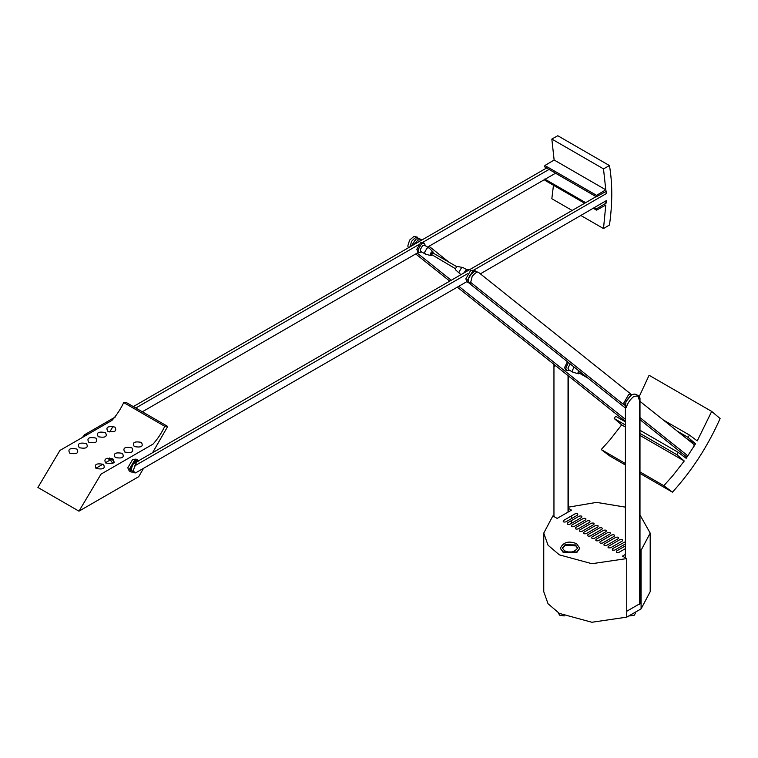 <?xml version="1.0" encoding="UTF-8"?>
<svg xmlns="http://www.w3.org/2000/svg" width="758" height="758" viewBox="0 0 758 758"><rect width="100%" height="100%" fill="white"/><g stroke="black" fill="none" stroke-linecap="round" stroke-linejoin="round"><path stroke-width="1.14" d="M470.538 284.307C467.771 281.862 467.648 278.792 470.168 275.088L474.593 271.307L478.355 272.255C477.256 271.601 475.2 272.937 472.206 276.263L470.254 284.098L625.407 408.031M408.439 247.762L407.795 245.999L409.604 240.125L414.039 236.344L417.8 237.292C416.692 236.638 414.645 237.974 411.641 241.3L409.832 247.174M625.407 421.865L615.676 416.246L614.198 418.52L621.674 424.859L610 439.792L601.227 449.551L609.858 456.032L625.407 465.014M639.989 471.931L663.818 485.689L672.45 492.169C692.045 470.566 707.925 446.026 720.1 418.549L711.696 411.414L649.094 375.276L639.297 396.406M601.227 449.551L625.407 463.517M639.989 435.433L684.266 460.997L672.592 475.929L663.818 485.689M621.674 424.859L625.407 427.019M711.696 411.414L697.237 440.9L689.467 435.064L687.999 437.338L695.56 443.762L686.17 458.315L678.268 452.384L676.799 454.658L684.266 460.997M614.198 418.52L625.407 424.992M639.989 433.405L676.799 454.658M639.989 430.279L678.268 452.384M686.615 438.598L695.56 443.762M677.349 431.188L687.999 437.338M663.222 419.913L689.467 435.064M639.989 473.428L672.45 492.169M639.989 401.352L693.958 444.463L694.101 446.187M639.989 417.601L687.866 455.852L685.905 456.354M625.407 421.439L457.301 287.159M134.554 472.803L132.517 471.628L131.323 468.994L132.707 464.663L134.166 463.337L136.421 462.522L133.361 470.168L134.554 472.803L135.606 472.888L466.795 281.673M82.423 437.451L84.612 434.722L86.857 433.917L86.175 435.281M473.845 270.066L606.703 193.356L606.713 191.035L596.423 196.767L596.574 195.346L605.794 189.832L603.501 168.882L609.46 165.576C612.53 183.616 612.53 203.419 609.46 225.003L603.501 228.565L605.794 205.011L596.574 210.146L596.423 208.886L606.675 202.756L606.675 200.425L480.364 273.846M596.423 208.886L594.651 207.863M585.659 202.67L545.097 179.248M584.645 203.258L544.898 180.309L544.756 179.049M596.574 210.146L593.637 208.45M596.423 196.767L544.756 166.94L544.898 165.509L554.126 160.004L551.833 139.055L557.793 135.739L609.46 165.576M572.157 210.468L551.833 198.738L553.463 185.255M603.501 228.565L581.14 215.66M603.501 168.882L551.833 139.055M605.794 189.832L554.126 160.004M596.574 195.346L544.898 165.509M606.703 193.356L605.699 191.603M606.675 202.756L605.083 201.836M596.091 196.644L555.519 173.222M639.989 603.974L639.989 397.978L638.662 395.922L633.906 396.358C629.964 399.608 627.444 403.341 626.345 407.567L625.587 407.131L625.909 401.664L631.49 394.965C635.375 393.032 637.895 394.492 639.051 399.362M555.121 365.29L554.894 366.322L554.136 365.887L554.032 364.427M579.226 371.136L578.941 372.917M632.437 394.53L628.619 394.634L623.787 402.991L625.407 406.241M626.127 401.171L630.523 395.619M578.761 370.766L577.984 372.746L578.619 373.808L579.813 373.419M574.005 366.967L572.356 370.671L573.095 372.32L578.619 373.808M570.168 363.897L567.922 368.113L568.671 369.762L573.095 372.32M568.434 362.514L565.733 368.217L566.823 370.634L569.599 370.292M567.429 361.718L564.577 367.554L565.676 369.97L566.823 370.634M474.063 270.18L470.652 270.511L465.819 278.868L467.231 281.995L469.041 283.037L467.629 279.91L472.452 271.554L475.891 271.231L474.063 270.18M471.656 273.221L468.69 278.3M466.682 271.364L469.41 269.791M425.409 245.819L424.319 243.242L423.163 242.579L420.529 242.844L416.796 249.306L417.885 251.722L419.041 252.395L421.808 252.054M424.319 243.242L421.675 243.507L417.942 249.979L419.041 252.395M433.225 253.096L432.96 251.864L428.914 247.838L424.48 245.279L422.68 245.459L420.14 249.865L420.88 251.514L425.617 254.195L430.828 255.569L432.022 255.181M428.914 247.838L427.114 248.018L424.565 252.423L425.314 254.072M430.203 254.499L433.254 252.736C432.24 251.05 431.217 251.637 430.203 254.499L430.828 255.569M430.876 254.11L455.35 268.645M466.757 269.687L462.958 267.546L456.847 266.361L455.321 269.005L455.605 269.876L460.968 274.661M462.958 267.546L461.461 267.849L458.912 272.255L459.405 273.704M415.649 239.329L411.281 246.123M411.423 246.047L416.123 239.026L419.534 238.694L421.334 239.736L417.933 240.078L414.076 244.512M469.846 269.535L466.89 269.611L463.972 272.927M466.132 270.142L463.707 273.079M138.145 461.906L137.17 461.347L134.441 461.613L130.575 468.311L131.759 470.841M137.084 461.65L133.692 463.631M137.852 460.172L136.042 459.13L132.631 459.462L127.799 467.819L129.22 470.945L131.02 471.997L129.609 468.861L134.441 460.504L137.852 460.172L138.562 460.798M133.389 472.13L131.02 471.997M577.672 548.669L576.071 545.968L565.354 545.182L562.427 548.328M625.407 554.401L622.451 556.107L626.743 558.589L591.875 563.706L559.338 554.847L548.043 545.21L543.751 533.111L543.751 591.676L548.043 603.766L559.338 613.402L591.875 622.261L626.743 617.145L641.088 608.864L641.088 550.308L639.989 549.664M639.989 515.014L650.193 533.111L650.193 591.676L641.088 608.864M626.743 617.145L626.743 611.261L641.088 602.98L639.989 602.345M543.751 533.111L552.857 515.923L557.149 518.406L571.494 510.125L568.528 508.419M560.503 548.356L563.279 552.563L576.791 552.563L579.576 548.356M626.743 611.261L626.743 558.589M571.494 526.507L571.494 525.303M571.494 523.323L571.494 520.585M571.494 518.624L571.494 515.885M568.528 507.14L596.546 502.383L625.407 507.14M650.193 533.111L641.088 550.308M608.276 546.385C607.537 547.721 608.333 548.176 610.645 547.75L622.327 541.013C623.057 539.668 622.271 539.213 619.949 539.639L608.276 546.385M625.407 541.714L612.35 548.735L612.35 550.1L614.719 550.1L625.407 543.931M595.513 525.531C597.835 525.105 598.621 525.559 597.882 526.905L586.209 533.641C583.887 534.068 583.101 533.613 583.84 532.277L595.513 525.531M569.912 524.233C567.6 524.659 566.804 524.204 567.543 522.868L579.226 516.122C581.538 515.696 582.334 516.16 581.594 517.496L569.912 524.233M587.365 520.831C589.686 520.405 590.473 520.86 589.733 522.196L578.06 528.942C575.739 529.368 574.952 528.913 575.692 527.568L587.365 520.831M618.253 538.663L606.571 545.4C604.259 545.826 603.463 545.372 604.202 544.036L615.884 537.289C618.196 536.863 618.992 537.318 618.253 538.663M599.587 527.881C601.909 527.454 602.695 527.919 601.956 529.255L590.283 535.991C587.962 536.418 587.175 535.963 587.914 534.627L599.587 527.881M625.407 548.64L618.793 552.459L616.425 552.459L616.425 551.085L625.407 545.902M579.766 529.918C579.027 531.263 579.813 531.718 582.135 531.292L593.808 524.545C594.547 523.21 593.76 522.755 591.439 523.181L579.766 529.918M583.29 518.481C585.612 518.055 586.398 518.51 585.669 519.846L573.986 526.583C571.674 527.009 570.878 526.554 571.617 525.218L583.29 518.481M596.053 539.326L607.736 532.59C610.048 532.163 610.844 532.618 610.105 533.954L598.432 540.7C596.11 541.127 595.324 540.662 596.053 539.326M575.151 513.772C577.463 513.346 578.259 513.801 577.52 515.146L565.838 521.883C563.526 522.309 562.73 521.855 563.469 520.519L575.151 513.772M603.662 530.24C605.983 529.814 606.77 530.268 606.03 531.604L594.357 538.341C592.036 538.767 591.249 538.313 591.989 536.977L603.662 530.24M611.81 534.94C614.122 534.513 614.918 534.968 614.179 536.304L602.496 543.05C600.184 543.477 599.389 543.022 600.128 541.676L611.81 534.94M629.69 615.913L634.304 615.193L635.716 612.739M558.229 612.739L559.631 615.193L564.255 615.913M109.768 431.956L112.98 426.403M152.538 452.734L167.101 427.512L167.101 426.081L126.027 402.375L123.715 402.602C120.418 409.462 116.486 415.393 111.928 420.415L59.929 450.432L37.9 487.46L78.974 511.167L138.714 476.678L143.546 468.302M123.715 402.602L164.78 426.309C161.482 433.169 157.56 439.109 152.993 444.131L101.004 474.148L78.974 511.167M164.78 426.309L167.101 426.081M107.769 431.245C105.542 427.199 107.93 425.816 114.932 427.105C117.168 431.15 114.78 432.534 107.769 431.245M134.251 446.528C132.015 442.483 134.403 441.099 141.414 442.388C143.641 446.434 141.253 447.817 134.251 446.528M105.732 462.986C103.505 458.941 105.893 457.567 112.895 458.855C115.131 462.901 112.743 464.275 105.732 462.986M96.228 468.472C94.001 464.427 96.389 463.053 103.391 464.341C105.627 468.387 103.24 469.761 96.228 468.472M69.755 453.189C67.519 449.143 69.916 447.77 76.918 449.058C79.145 453.104 76.757 454.478 69.755 453.189M79.258 447.703C77.032 443.657 79.419 442.284 86.421 443.572C88.658 447.608 86.27 448.992 79.258 447.703M98.265 436.731C96.039 432.685 98.426 431.302 105.428 432.591C107.664 436.636 105.277 438.02 98.265 436.731M115.235 457.5C113.008 453.455 115.396 452.081 122.398 453.369C124.634 457.415 122.246 458.789 115.235 457.5M88.762 442.217C86.535 438.171 88.923 436.788 95.925 438.077C98.161 442.122 95.773 443.506 88.762 442.217M124.738 452.014C122.512 447.969 124.899 446.595 131.911 447.883C134.138 451.92 131.75 453.303 124.738 452.014M625.407 419.364L458.808 286.287M451.266 280.261L417.222 253.077M624.185 404.98L470.386 282.137M135.796 408.012L418.378 244.862M422.67 242.389L549.048 169.422M134.744 465.848L467.449 273.761M639.487 604.676L639.487 396.605M568.036 512.124L568.036 375.608M577.984 372.746L578.676 372.358M560.484 548.669L563.279 551.938L576.791 551.938L579.586 548.669M575.436 544.926L577.672 548.034C574.289 552.336 569.883 553.226 564.445 550.715L562.408 548.034L564.985 544.737L575.436 544.926M113.037 463.64L110.261 459.954L112.421 459.746L114.373 462.172M107.285 458.239L110.261 459.954L105.39 462.768M103.012 464.142L95.887 468.255M429.037 246.255L449.011 262.211M478.298 272.198L630.751 393.98M449.759 281.133L415.716 253.939M685.924 456.363L639.989 419.667M142.333 411.784L418.719 252.206M427.607 247.08L555.586 173.194M546.594 168.001L133.342 406.591M115.406 416.947L84.678 434.685M596.148 196.616L134.232 463.299M638.662 395.922L636.246 394.53M625.407 404.469L625.407 557.812M568.528 511.83L568.528 376.006M553.956 364.361L553.956 516.558M588 378.147L578.932 372.908M432.325 252.585L456.543 266.56M579.586 548.034L576.592 543.694C568.813 540.606 563.45 542.055 560.484 548.034M109.389 457.993L112.421 459.746"/></g></svg>
